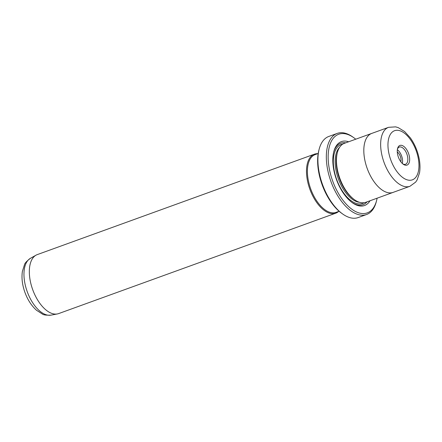 <?xml version="1.0" encoding="UTF-8"?>
<svg xmlns="http://www.w3.org/2000/svg" width="442" height="442" viewBox="0 0 442 442"><rect width="100%" height="100%" fill="white"/><g stroke="black" fill="none" stroke-linecap="round" stroke-linejoin="round"><path stroke-width="0.66" d="M342.556 213.911L341.533 213.171A41.824 21.625 -109.9 0 1 320.947 181.259A41.824 21.625 -109.9 0 1 318.82 150.495L319.135 149.274A43.134 22.299 70.1 0 0 321.328 180.999A43.134 22.299 70.1 0 0 342.556 213.911A43.134 22.299 70.1 0 0 358.202 217.552L366.617 214.503A43.134 22.299 -109.9 0 1 329.743 177.949A43.134 22.299 -109.9 0 1 337.229 133.401A43.134 22.299 -109.9 0 1 352.876 137.048L353.898 137.782A41.824 21.625 70.1 0 0 331.71 140.606A41.824 21.625 70.1 0 0 331.467 177.446A41.824 21.625 70.1 0 0 355.606 211.547A41.824 21.625 70.1 0 0 376.612 200.458A41.824 21.625 70.1 0 0 377.109 198.193M337.229 133.401L328.815 136.451A43.134 22.299 70.1 0 0 319.135 149.274M355.738 139.208A41.824 21.625 70.1 0 0 353.898 137.782M335.787 213.166L58.626 313.599A31.371 16.216 -109.9 0 1 57.294 313.958A31.371 16.216 -109.9 0 1 31.813 287.013A31.371 16.216 -109.9 0 1 36.001 255.189A31.371 16.216 -109.9 0 1 37.255 254.614L314.417 154.181A31.371 16.216 70.1 0 0 308.969 186.579A31.371 16.216 70.1 0 0 335.787 213.166A31.371 16.216 70.1 0 0 338.66 211.425M400.839 161.783A6.536 3.381 70.1 0 0 400.513 156.96A6.536 3.381 70.1 0 0 397.281 151.96M406.563 165.231A10.459 5.403 -109.9 0 1 403.231 164.225A10.459 5.403 -109.9 0 1 397.557 148.556A10.459 5.403 -109.9 0 1 400.364 145.324A10.459 5.403 -109.9 0 1 408.839 154.308A10.459 5.403 -109.9 0 1 406.563 165.231M402.706 163.811A9.149 4.729 70.1 0 0 405.126 164.369A9.149 4.729 70.1 0 0 405.529 164.258A9.149 4.729 70.1 0 0 406.994 154.429A9.149 4.729 70.1 0 0 399.701 146.948A9.149 4.729 70.1 0 0 399.297 147.053A9.149 4.729 70.1 0 0 397.413 149.208M393.109 192.386L409.938 186.286A31.36 16.216 -109.9 0 1 383.131 159.706A31.36 16.216 -109.9 0 1 388.573 127.318L371.744 133.418A31.36 16.216 70.1 0 0 366.302 165.805A31.371 16.216 70.1 0 0 393.115 192.392L365.766 202.303A31.371 16.216 -109.9 0 1 354.385 199.651A31.371 16.216 -109.9 0 1 338.948 175.717A31.371 16.216 -109.9 0 1 337.351 152.645A31.371 16.216 -109.9 0 1 344.39 143.318L371.739 133.407A31.371 16.216 70.1 0 0 366.296 165.805A31.36 16.216 70.1 0 0 393.109 192.386A31.371 16.216 70.1 0 0 393.452 192.259M372.081 133.291A31.371 16.216 70.1 0 0 371.739 133.407M370.015 200.762A33.984 17.57 -109.9 0 1 352.224 202.651A33.984 17.57 -109.9 0 1 335.5 176.717A33.984 17.57 -109.9 0 1 333.771 151.722A33.984 17.57 -109.9 0 1 348.644 141.777M367.059 201.834A32.675 16.895 -109.9 0 1 351.71 202.27M354.385 199.651L353.362 198.911A30.062 15.542 -109.9 0 1 338.566 175.977A30.062 15.542 -109.9 0 1 337.036 153.866L337.351 152.645M317.732 153.672A31.371 16.216 70.1 0 0 314.417 154.181M318.196 153.507L315.163 154.606A30.713 15.879 70.1 0 0 309.831 186.325A30.713 15.879 70.1 0 0 336.091 212.359L339.119 211.259M376.612 200.458L376.297 201.685A43.134 22.299 -109.9 0 1 366.617 214.503M333.616 152.346A32.675 16.895 -109.9 0 1 345.683 142.849M402.319 163.463A9.149 4.729 70.1 0 0 397.336 149.722M50.99 315.135C46.344 315.334 43.465 314.964 42.355 314.024L36.426 310.201C30.918 305.195 26.835 298.516 24.177 290.162C22.122 283.526 21.525 277.289 22.382 271.443L24.487 264.708C24.735 263.277 26.708 261.15 30.404 258.327A30.321 15.68 70.1 0 0 26.36 289.085A30.321 15.68 70.1 0 0 50.99 315.135L57.294 313.958M416.9 152.855A26.133 13.509 70.1 0 0 395.717 130.396A26.133 13.509 70.1 0 0 390.026 157.695A26.133 13.509 70.1 0 0 411.215 180.154A26.133 13.509 70.1 0 0 416.9 152.855M359.468 202.287A30.062 15.542 -109.9 0 1 337.517 176.358A30.062 15.542 -109.9 0 1 339.567 147.363M364.131 202.712A31.371 16.216 -109.9 0 1 335.793 176.861A31.371 16.216 -109.9 0 1 342.87 144.048M30.404 258.327L36.001 255.189M388.573 127.318L395.645 126.865L398.22 127.627L404.574 131.517L410.27 137.777C413.458 142.213 415.928 147.23 417.684 152.827C419.894 159.993 420.513 166.656 419.535 172.811L417.154 179.866L415.662 182.104L409.938 186.286"/></g></svg>

